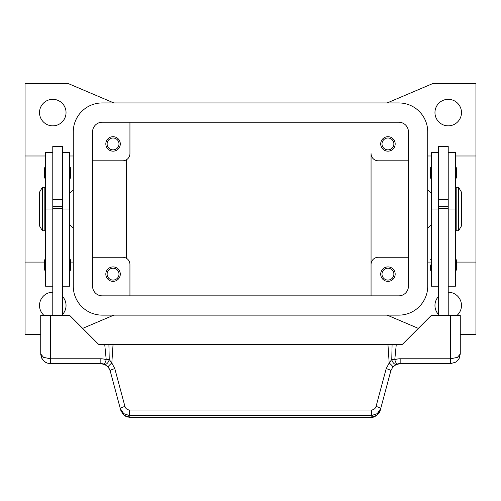 <?xml version="1.0" encoding="UTF-8"?>
<svg xmlns="http://www.w3.org/2000/svg" width="501" height="501" viewBox="0 0 501 501"><rect width="100%" height="100%" fill="white"/><g stroke="black" fill="none" stroke-linecap="round" stroke-linejoin="round"><path stroke-width="0.75" d="M66.038 112.587A13.264 13.264 0 0 1 52.78 125.845A13.264 13.264 0 0 1 39.516 112.587A13.264 13.264 0 0 1 52.78 99.323A13.264 13.264 0 0 1 66.038 112.587M62.425 296.379A13.264 13.264 0 0 1 62.425 314.584M43.938 315.367A13.264 13.264 0 0 1 52.78 292.221M448.22 292.221A13.264 13.264 0 0 1 457.062 315.367M438.575 314.584A13.264 13.264 0 0 1 438.575 296.379M461.484 112.587A13.264 13.264 0 0 1 448.22 125.845A13.264 13.264 0 0 1 434.962 112.587A13.264 13.264 0 0 1 448.22 99.323A13.264 13.264 0 0 1 461.484 112.587M382.006 143.931A5.931 5.931 0 0 0 387.943 149.862A5.931 5.931 0 0 0 393.874 143.931A5.931 5.931 0 0 0 387.943 138A5.931 5.931 0 0 0 382.006 143.931M395.176 143.931A7.233 7.233 0 0 1 387.943 151.164A7.233 7.233 0 0 1 380.704 143.931A7.233 7.233 0 0 1 387.943 136.698A7.233 7.233 0 0 1 395.176 143.931M107.126 274.135A5.931 5.931 0 0 0 113.057 280.072A5.931 5.931 0 0 0 118.994 274.135A5.931 5.931 0 0 0 113.057 268.204A5.931 5.931 0 0 0 107.126 274.135M120.296 274.135A7.233 7.233 0 0 1 113.057 281.374A7.233 7.233 0 0 1 105.824 274.135A7.233 7.233 0 0 1 113.057 266.901A7.233 7.233 0 0 1 120.296 274.135M107.126 143.931A5.931 5.931 0 0 0 113.057 149.862A5.931 5.931 0 0 0 118.994 143.931A5.931 5.931 0 0 0 113.057 138A5.931 5.931 0 0 0 107.126 143.931M120.296 143.931A7.233 7.233 0 0 1 113.057 151.164A7.233 7.233 0 0 1 105.824 143.931A7.233 7.233 0 0 1 113.057 136.698A7.233 7.233 0 0 1 120.296 143.931M382.006 274.135A5.931 5.931 0 0 0 387.943 280.072A5.931 5.931 0 0 0 393.874 274.135A5.931 5.931 0 0 0 387.943 268.204A5.931 5.931 0 0 0 382.006 274.135M395.176 274.135A7.233 7.233 0 0 1 387.943 281.374A7.233 7.233 0 0 1 380.704 274.135A7.233 7.233 0 0 1 387.943 266.901A7.233 7.233 0 0 1 395.176 274.135M455.453 155.986L475.95 155.986L475.95 262.079L456.417 262.079M430.378 262.079L427.722 262.079M427.722 155.986L431.342 155.986M40.725 334.417L25.05 334.417L25.05 262.079L44.583 262.079M70.622 262.079L73.278 262.079M73.278 155.986L69.658 155.986M45.547 155.986L25.05 155.986L25.05 83.648L68.449 83.648L113.84 102.943M427.722 189.747L431.342 193.361M431.342 224.705L427.722 228.324M73.278 189.747L69.658 193.361M69.658 224.705L73.278 228.324M458.59 187.336L461.484 192.159L461.484 225.913L458.59 230.736L456.179 230.736L456.179 187.336L458.59 187.336L458.59 230.736M455.453 196.981L456.179 196.981M456.179 221.091L455.453 221.091M438.575 315.367L438.575 146.342L448.22 146.342L448.22 315.367M448.22 199.392L438.575 199.392M431.342 166.839L430.378 167.804L430.378 177.93L431.342 178.895M456.417 167.804L456.417 172.864L456.417 167.804L455.453 166.839M430.378 264.973L430.378 270.039L430.378 264.973M456.417 259.913L456.417 264.973L456.417 259.913L455.453 258.948M42.41 187.336L39.516 192.159L39.516 225.913L42.41 230.736L44.821 230.736L44.821 187.336L42.41 187.336L42.41 230.736M45.547 196.981L44.821 196.981M44.821 221.091L45.547 221.091M52.78 152.373L45.547 152.373L45.547 286.196L52.78 286.196M62.425 152.373L69.658 152.373L69.658 286.196L62.425 286.196M62.425 315.367L62.425 146.342L52.78 146.342L52.78 315.367M52.78 199.392L62.425 199.392M69.658 166.839L70.622 167.804L70.622 177.93L69.658 178.895M45.547 166.839L44.583 167.804L44.583 177.93L45.547 178.895M69.658 258.948L70.622 259.913L70.622 270.039L69.658 271.003M45.547 258.948L44.583 259.913L44.583 270.039L45.547 271.003M109.75 369.55L108.16 366.964L104.433 364.29L106.231 359.812A14.466 14.466 0 0 0 100.839 358.772L100.839 363.594A9.644 9.644 0 0 1 104.433 364.29A4.822 2.793 111.9 0 0 109.162 359.812A4.822 2.793 111.9 0 0 109.231 359.511L106.231 359.812L104.709 344.306L98.591 344.306L69.658 315.367L40.725 315.367L40.738 354.489L41.677 358.134L44.357 361.49L47.182 363.056L49.824 363.582L100.839 363.594L105.617 364.86M114.81 368.655L111.823 362.993A4.822 0.639 139.4 0 0 108.16 366.964L110.151 370.74L120.284 408.559L123.728 413.651L129.615 415.598L371.385 415.598L371.385 410.012L129.615 410.012L129.615 415.598L130.06 417.352L370.94 417.277L130.06 417.277L124.173 415.323L120.735 410.238L120.284 408.559A4.822 0.808 165 0 1 121.574 407.614A4.822 0.808 165 0 1 124.943 406.474L114.81 368.655A4.822 0.808 165 0 0 111.441 369.794A4.822 0.808 165 0 0 110.151 370.74M459.204 358.372L460.275 353.95L457.451 357.357L450.631 358.772L400.161 358.772A14.466 14.466 0 0 0 394.769 359.812L391.769 359.511A4.822 2.793 -111.9 0 0 391.838 359.812A4.822 2.793 -111.9 0 0 396.567 364.29A9.644 9.644 0 0 1 400.161 363.594L450.631 363.594L455.685 362.167L458.903 358.91L460.275 353.95L460.275 315.367L431.342 315.367L402.409 344.306L392.095 344.306L391.769 359.511L389.177 362.993L386.19 368.655L376.057 406.474C375.305 408.691 373.752 409.868 371.385 410.012M370.94 417.339C373.909 418.203 379.908 413.682 380.265 410.238L376.827 415.323L370.94 417.277L371.385 415.598L377.272 413.651L380.716 408.559L390.849 370.74A4.822 0.808 -165 0 0 389.559 369.794A4.822 0.808 -165 0 0 386.19 368.655M380.265 410.238L380.716 408.559A4.822 0.808 -165 0 0 379.426 407.614A4.822 0.808 -165 0 0 376.057 406.474M392.095 344.306L387.943 344.306L389.177 362.993A4.822 0.639 -139.4 0 1 392.84 366.964L390.849 370.74L392.84 366.964L396.567 364.29A9.644 9.644 0 0 1 400.161 363.594L400.161 358.772M100.839 358.772L50.369 358.772L43.549 357.357L40.725 353.95L42.184 359.054M387.943 344.306L113.057 344.306L111.823 362.993L109.231 359.511L108.905 344.306L104.709 344.306M113.057 344.306L108.905 344.306M62.425 315.129L52.78 315.129M62.425 208.479L52.78 208.479M62.425 206.625L52.78 206.625M438.575 315.129L448.22 315.129M438.575 208.479L448.22 208.479M438.575 206.625L448.22 206.625M456.417 264.973L456.417 270.039L456.417 264.973M456.417 172.864L456.417 177.93L456.417 172.864M438.575 152.373L431.342 152.373L431.342 286.196L438.575 286.196M448.22 152.373L455.453 152.373L455.453 286.196L448.22 286.196M25.05 262.079L25.05 155.986M126.321 159.838L126.321 258.228M408.434 257.257L378.293 257.257A7.233 7.233 0 0 0 371.059 264.49L371.059 153.575A7.233 7.233 0 0 0 378.293 160.808L408.434 160.808M92.566 257.257L122.707 257.257A7.233 7.233 0 0 1 129.941 264.49L129.941 295.84M371.059 295.84L371.059 264.49L371.059 295.84M92.566 160.808L122.707 160.808A7.233 7.233 0 0 0 129.941 153.575L129.941 122.231M113.84 315.129L82.665 328.38M418.335 328.38L387.16 315.129M475.95 262.079L475.95 334.417L460.275 334.417M387.16 102.943L432.551 83.648L475.95 83.648L475.95 155.986M92.566 131.876A9.644 9.644 0 0 1 102.21 122.231L398.79 122.231A9.644 9.644 0 0 1 408.434 131.876L408.434 286.196A9.644 9.644 0 0 1 398.79 295.84L102.21 295.84A9.644 9.644 0 0 1 92.566 286.196L92.566 131.876M73.278 131.876A28.933 28.933 0 0 1 102.21 102.943L398.79 102.943A28.933 28.933 0 0 1 427.722 131.876L427.722 286.196A28.933 28.933 0 0 1 398.79 315.129L102.21 315.129A28.933 28.933 0 0 1 73.278 286.196L73.278 131.876M45.547 152.58L52.78 152.58M62.425 152.58L69.658 152.58M50.369 363.594L50.369 315.367M450.631 363.594L450.631 315.367M129.615 410.012C127.248 409.868 125.695 408.691 124.943 406.474M396.291 344.306L394.769 359.812L396.567 364.29M62.425 209.036L69.658 209.036M45.547 209.036L52.78 209.036M438.575 152.58L431.342 152.58M438.575 209.036L431.342 209.036M455.453 152.58L448.22 152.58M455.453 209.036L448.22 209.036M431.342 258.948L430.378 259.913M42.56 359.612L45.654 362.367M455.685 362.167L458.903 358.91M400.161 363.601L395.383 364.86M121.849 412.793L125.2 416.043L127.154 416.901L130.06 417.346M455.453 271.003L456.417 270.039M431.342 271.003L430.378 270.039M455.453 178.895L456.417 177.93"/></g></svg>
